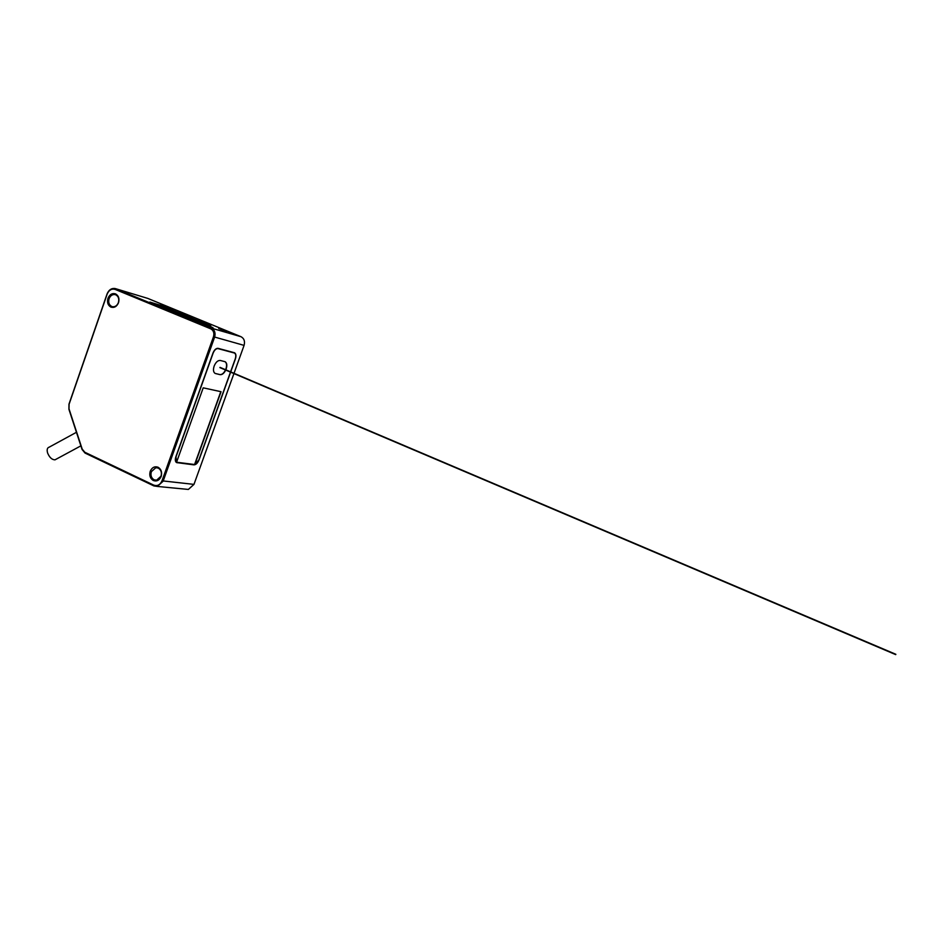 <?xml version="1.0" encoding="UTF-8"?>
<svg xmlns="http://www.w3.org/2000/svg" width="943" height="943" viewBox="0 0 943 943"><rect width="100%" height="100%" fill="white"/><g stroke="black" fill="none" stroke-linecap="round" stroke-linejoin="round"><path stroke-width="1.41" d="M210.69 328.812C213.531 330.392 214.462 333.032 213.483 336.734L162.007 480.824C160.133 484.926 157.363 486.352 153.697 485.103L84.787 452.239L82.194 449.092L69.004 408.826L69.075 404.288L107.16 294.122C108.964 290.008 111.628 288.452 115.176 289.418L210.69 328.812L211.444 328.152C214.674 329.944 215.723 332.938 214.615 337.146L163.139 481.189L157.375 486.435L153.909 485.928L85.035 453.064L82.076 449.493L68.91 409.262L68.992 404.099L107.042 294.004C108.751 289.925 111.404 288.087 114.999 288.499L211.444 328.152L240.984 336.698L147.733 298.389L115.871 288.758M107.962 298.306C106.889 302.432 107.879 305.379 110.944 307.112C114.28 308.055 116.802 306.593 118.523 302.703C119.596 298.554 118.594 295.607 115.529 293.874C112.182 292.955 109.659 294.428 107.962 298.306M150.232 471.3C149.124 475.472 150.161 478.537 153.32 480.517C156.786 481.684 159.402 480.341 161.17 476.474C162.279 472.278 161.241 469.201 158.059 467.233C154.593 466.078 151.988 467.433 150.232 471.3M185.488 489.169L188.364 489.441L193.975 484.384L233.923 373.569M234.017 373.31L244.072 345.386C245.156 341.331 244.131 338.431 240.984 336.698M230.717 371.907L235.385 358.941C236.351 355.806 236.068 353.755 234.536 352.765L218.163 348.356C216.1 348.179 214.367 349.759 212.965 353.095L175.834 456.872C174.938 459.748 175.198 461.646 176.624 462.589L193.916 464.864C195.967 464.793 197.665 463.143 199.02 459.936L230.622 372.167M198.49 320.042L210.855 324.946L198.49 320.042M179.5 312.227L191.759 317.096L179.5 312.227M160.758 304.53L172.934 309.351L160.758 304.53M210.796 325.877L199.798 322.671L149.819 302.078L161.253 305.497L210.796 325.877M205.114 324.533L213 327.669L205.114 324.533M218.705 328.494L226.473 331.582L218.705 328.494M115.753 294.805L114.999 294.57C112.311 294.287 110.343 295.666 109.082 298.707C108.139 302.349 109.011 304.943 111.71 306.475L112.571 306.734C115.211 306.958 117.156 305.579 118.405 302.585C119.348 298.919 118.464 296.326 115.753 294.805M158.259 468.082L155.843 467.681L151.363 471.653C150.385 475.331 151.293 478.042 154.086 479.787L156.632 480.176L161.005 476.215C161.984 472.526 161.064 469.814 158.259 468.082M76.454 432.295L49.213 447.147C47.244 447.736 46.702 449.67 47.586 452.946C49.449 457.438 51.912 459.736 54.977 459.842L56.25 459.147M198.808 320.172L210.466 324.805L198.808 320.172M179.807 312.357L191.382 316.954L179.807 312.357M161.064 304.66L172.557 309.198L161.064 304.66M150.373 302.279L199.704 322.6L210.242 325.677L161.324 305.556L150.373 302.279M205.444 324.663L212.611 327.516L205.444 324.663M219.024 328.624L226.096 331.429L219.024 328.624M230.575 371.848L235.243 358.894C236.163 355.924 235.891 353.967 234.43 353.024L218.069 348.627C216.112 348.45 214.45 349.959 213.118 353.13L175.999 456.895L176.565 462.235L203.205 387.832L221.039 391.71L194.824 464.545L198.867 459.925L230.481 372.108M225.837 369.833L226.143 369.055C227.287 365.342 226.945 362.902 225.118 361.723L220.285 360.462C217.857 360.285 215.806 362.159 214.144 366.096C213 369.821 213.354 372.273 215.193 373.463L220.084 374.666C222.171 374.866 224.045 373.345 225.719 370.092M176.565 462.235L194.824 464.545M220.803 391.663L194.612 464.451M225.495 369.998C223.821 373.251 221.947 374.772 219.872 374.571L215.122 373.428M224.964 361.664C226.733 362.89 227.051 365.318 225.931 368.961L225.613 369.739M244.072 345.386L213.483 336.734M147.733 298.389L115.942 288.794L115.176 289.418M85.035 453.064L84.787 452.239M153.909 485.928L153.697 485.103M193.975 484.384L162.007 480.824M193.916 464.864L192.914 464.404M176.188 462.294L177.201 462.765M217.338 348.321L218.069 348.627M234.194 352.941L232.284 352.14M188.364 489.441L157.375 486.435M114.999 294.57L115.683 294.77M155.843 467.681L157.905 467.928M80.886 445.85L54.977 459.842M175.881 461.94L176.53 462.235M232.391 352.175L234.371 353M220.025 367.369L895.85 654.301M219.908 367.617L895.709 654.619"/></g></svg>
